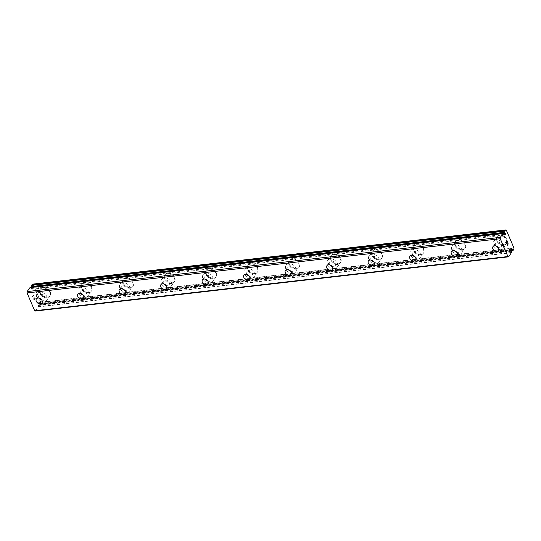<?xml version="1.0" encoding="UTF-8"?>
<svg xmlns="http://www.w3.org/2000/svg" width="541" height="541" viewBox="0 0 541 541"><rect width="100%" height="100%" fill="white"/><g stroke="black" fill="none" stroke-linecap="round" stroke-linejoin="round"><path stroke-width="0.41" stroke-dasharray="2.71 2.03" d="M32.304 284.181L33.096 284.356L40.737 302.189L40.643 303.629L39.858 304.522A2.225 1.15 83.5 0 0 39.243 304.285A2.225 1.15 83.5 0 0 39.223 304.285L38.769 303.46A0.974 0.507 83.5 0 0 38.195 302.75A0.974 0.507 83.5 0 0 37.836 303.981A0.974 0.507 83.5 0 0 38.053 304.482L511.265 250.267M503.34 233.259L30.134 287.474A2.225 1.15 83.5 0 0 30.749 287.717A2.225 1.15 83.5 0 0 30.769 287.711L31.216 288.536A0.974 0.507 83.5 0 0 31.797 289.246A0.974 0.507 83.5 0 0 32.156 288.022A0.974 0.507 83.5 0 0 31.939 287.514L503.685 233.475M495.928 245.878A3.415 2.529 35.2 0 1 495.637 242.862A3.415 2.529 35.2 0 1 497.213 241.996A3.415 2.529 35.2 0 1 500.743 243.558A3.415 2.529 35.2 0 1 501.216 246.804A3.415 2.529 35.2 0 1 499.641 247.67A3.415 2.529 35.2 0 1 498.281 247.541M499.735 235.159A5.856 4.342 -144.8 0 0 497.037 236.647A5.856 4.342 -144.8 0 0 497.842 242.212A5.856 4.342 -144.8 0 0 503.901 244.884A5.856 4.342 -144.8 0 0 506.606 243.403A5.856 4.342 -144.8 0 0 505.794 237.837A5.856 4.342 -144.8 0 0 499.735 235.159A5.856 4.342 -144.8 0 0 497.044 236.633A5.856 4.342 -144.8 0 0 497.848 242.199A5.856 4.342 -144.8 0 0 503.914 244.877A5.856 4.342 -144.8 0 0 506.613 243.389A5.856 4.342 -144.8 0 0 505.808 237.824A5.856 4.342 -144.8 0 0 499.742 235.152M454.413 250.632A3.415 2.529 35.2 0 1 454.122 247.622A3.415 2.529 35.2 0 1 455.698 246.75A3.415 2.529 35.2 0 1 459.235 248.312A3.415 2.529 35.2 0 1 459.708 251.558A3.415 2.529 35.2 0 1 458.132 252.424A3.415 2.529 35.2 0 1 456.766 252.295M458.227 239.913A5.856 4.342 -144.8 0 0 455.522 241.401A5.856 4.342 -144.8 0 0 456.333 246.966A5.856 4.342 -144.8 0 0 462.393 249.638A5.856 4.342 -144.8 0 0 465.098 248.157A5.856 4.342 -144.8 0 0 464.286 242.591A5.856 4.342 -144.8 0 0 458.227 239.913A5.856 4.342 -144.8 0 0 455.536 241.394A5.856 4.342 -144.8 0 0 456.34 246.953A5.856 4.342 -144.8 0 0 462.399 249.631A5.856 4.342 -144.8 0 0 465.104 248.143A5.856 4.342 -144.8 0 0 464.293 242.578A5.856 4.342 -144.8 0 0 458.234 239.906M412.905 255.393A3.415 2.529 35.2 0 1 412.614 252.376A3.415 2.529 35.2 0 1 414.19 251.511A3.415 2.529 35.2 0 1 417.726 253.066A3.415 2.529 35.2 0 1 418.2 256.312A3.415 2.529 35.2 0 1 416.624 257.178A3.415 2.529 35.2 0 1 415.258 257.049M416.719 244.674A5.856 4.342 -144.8 0 0 414.014 246.155A5.856 4.342 -144.8 0 0 414.825 251.721A5.856 4.342 -144.8 0 0 420.884 254.398A5.856 4.342 -144.8 0 0 423.583 252.911A5.856 4.342 -144.8 0 0 422.778 247.345A5.856 4.342 -144.8 0 0 416.719 244.674M416.726 244.66A5.856 4.342 -144.8 0 0 414.021 246.148A5.856 4.342 -144.8 0 0 414.832 251.714A5.856 4.342 -144.8 0 0 420.891 254.385A5.856 4.342 -144.8 0 0 423.596 252.897A5.856 4.342 -144.8 0 0 422.785 247.338A5.856 4.342 -144.8 0 0 416.726 244.66M371.397 260.147A3.415 2.529 35.2 0 1 371.106 257.131A3.415 2.529 35.2 0 1 372.681 256.265A3.415 2.529 35.2 0 1 376.218 257.827A3.415 2.529 35.2 0 1 376.685 261.073A3.415 2.529 35.2 0 1 375.109 261.939A3.415 2.529 35.2 0 1 373.75 261.803M375.204 249.428A5.856 4.342 -144.8 0 0 372.506 250.916A5.856 4.342 -144.8 0 0 373.31 256.475A5.856 4.342 -144.8 0 0 379.376 259.153A5.856 4.342 -144.8 0 0 382.074 257.665A5.856 4.342 -144.8 0 0 381.27 252.099A5.856 4.342 -144.8 0 0 375.204 249.428M375.217 249.415A5.856 4.342 -144.8 0 0 372.512 250.902A5.856 4.342 -144.8 0 0 373.324 256.468A5.856 4.342 -144.8 0 0 379.383 259.139A5.856 4.342 -144.8 0 0 382.081 257.658A5.856 4.342 -144.8 0 0 381.277 252.092A5.856 4.342 -144.8 0 0 375.217 249.415M329.888 264.901A3.415 2.529 35.2 0 1 329.597 261.885A3.415 2.529 35.2 0 1 331.173 261.019A3.415 2.529 35.2 0 1 334.71 262.581A3.415 2.529 35.2 0 1 335.177 265.827A3.415 2.529 35.2 0 1 333.601 266.693A3.415 2.529 35.2 0 1 332.242 266.564M333.696 254.182A5.856 4.342 -144.8 0 0 330.997 255.67A5.856 4.342 -144.8 0 0 331.802 261.235A5.856 4.342 -144.8 0 0 337.868 263.907A5.856 4.342 -144.8 0 0 340.566 262.419A5.856 4.342 -144.8 0 0 339.762 256.86A5.856 4.342 -144.8 0 0 333.696 254.182A5.856 4.342 -144.8 0 0 331.004 255.656A5.856 4.342 -144.8 0 0 331.809 261.222A5.856 4.342 -144.8 0 0 337.875 263.893A5.856 4.342 -144.8 0 0 340.573 262.412A5.856 4.342 -144.8 0 0 339.768 256.847A5.856 4.342 -144.8 0 0 333.702 254.169M288.38 269.655A3.415 2.529 35.2 0 1 288.082 266.639A3.415 2.529 35.2 0 1 289.658 265.773A3.415 2.529 35.2 0 1 293.195 267.335A3.415 2.529 35.2 0 1 293.668 270.581A3.415 2.529 35.2 0 1 292.093 271.447A3.415 2.529 35.2 0 1 290.733 271.318M292.187 258.936A5.856 4.342 -144.8 0 0 289.489 260.424A5.856 4.342 -144.8 0 0 290.294 265.989A5.856 4.342 -144.8 0 0 296.353 268.661A5.856 4.342 -144.8 0 0 299.058 267.18A5.856 4.342 -144.8 0 0 298.247 261.614A5.856 4.342 -144.8 0 0 292.187 258.936M292.194 258.929A5.856 4.342 -144.8 0 0 289.496 260.41A5.856 4.342 -144.8 0 0 290.301 265.976A5.856 4.342 -144.8 0 0 296.36 268.654A5.856 4.342 -144.8 0 0 299.065 267.166A5.856 4.342 -144.8 0 0 298.253 261.601A5.856 4.342 -144.8 0 0 292.194 258.929M246.865 274.409A3.415 2.529 35.2 0 1 246.574 271.399A3.415 2.529 35.2 0 1 248.15 270.527A3.415 2.529 35.2 0 1 251.687 272.089A3.415 2.529 35.2 0 1 252.16 275.335A3.415 2.529 35.2 0 1 250.584 276.201A3.415 2.529 35.2 0 1 249.218 276.072M250.679 263.69A5.856 4.342 -144.8 0 0 247.974 265.178A5.856 4.342 -144.8 0 0 248.786 270.743A5.856 4.342 -144.8 0 0 254.845 273.415A5.856 4.342 -144.8 0 0 257.55 271.934A5.856 4.342 -144.8 0 0 256.738 266.368A5.856 4.342 -144.8 0 0 250.679 263.69M250.686 263.683A5.856 4.342 -144.8 0 0 247.981 265.171A5.856 4.342 -144.8 0 0 248.792 270.73A5.856 4.342 -144.8 0 0 254.852 273.408A5.856 4.342 -144.8 0 0 257.557 271.92A5.856 4.342 -144.8 0 0 256.745 266.355A5.856 4.342 -144.8 0 0 250.686 263.683M205.357 279.163A3.415 2.529 35.2 0 1 205.066 276.153A3.415 2.529 35.2 0 1 206.642 275.288A3.415 2.529 35.2 0 1 210.179 276.843A3.415 2.529 35.2 0 1 210.652 280.089A3.415 2.529 35.2 0 1 209.076 280.955A3.415 2.529 35.2 0 1 207.71 280.826M209.171 268.451A5.856 4.342 -144.8 0 0 206.466 269.932A5.856 4.342 -144.8 0 0 207.277 275.497A5.856 4.342 -144.8 0 0 213.337 278.175A5.856 4.342 -144.8 0 0 216.035 276.688A5.856 4.342 -144.8 0 0 215.23 271.122A5.856 4.342 -144.8 0 0 209.171 268.451A5.856 4.342 -144.8 0 0 206.473 269.925A5.856 4.342 -144.8 0 0 207.284 275.491A5.856 4.342 -144.8 0 0 213.343 278.162A5.856 4.342 -144.8 0 0 216.042 276.674A5.856 4.342 -144.8 0 0 215.237 271.115A5.856 4.342 -144.8 0 0 209.178 268.437M163.849 283.924A3.415 2.529 35.2 0 1 163.558 280.907A3.415 2.529 35.2 0 1 165.133 280.042A3.415 2.529 35.2 0 1 168.67 281.604A3.415 2.529 35.2 0 1 169.137 284.843A3.415 2.529 35.2 0 1 167.561 285.716A3.415 2.529 35.2 0 1 166.202 285.58M167.656 273.205A5.856 4.342 -144.8 0 0 164.958 274.693A5.856 4.342 -144.8 0 0 165.762 280.252A5.856 4.342 -144.8 0 0 171.828 282.929A5.856 4.342 -144.8 0 0 174.527 281.442A5.856 4.342 -144.8 0 0 173.722 275.876A5.856 4.342 -144.8 0 0 167.656 273.205M167.663 273.191A5.856 4.342 -144.8 0 0 164.964 274.679A5.856 4.342 -144.8 0 0 165.769 280.245A5.856 4.342 -144.8 0 0 171.835 282.916A5.856 4.342 -144.8 0 0 174.533 281.435A5.856 4.342 -144.8 0 0 173.729 275.869A5.856 4.342 -144.8 0 0 167.663 273.191M122.34 288.678A3.415 2.529 35.2 0 1 122.05 285.662A3.415 2.529 35.2 0 1 123.625 284.796A3.415 2.529 35.2 0 1 127.155 286.358A3.415 2.529 35.2 0 1 127.629 289.604A3.415 2.529 35.2 0 1 126.053 290.47A3.415 2.529 35.2 0 1 124.694 290.341M126.148 277.959A5.856 4.342 -144.8 0 0 123.449 279.447A5.856 4.342 -144.8 0 0 124.254 285.012A5.856 4.342 -144.8 0 0 130.313 287.684A5.856 4.342 -144.8 0 0 133.018 286.196A5.856 4.342 -144.8 0 0 132.207 280.637A5.856 4.342 -144.8 0 0 126.148 277.959M126.154 277.946A5.856 4.342 -144.8 0 0 123.456 279.433A5.856 4.342 -144.8 0 0 124.261 284.999A5.856 4.342 -144.8 0 0 130.327 287.67A5.856 4.342 -144.8 0 0 133.025 286.189A5.856 4.342 -144.8 0 0 132.22 280.623A5.856 4.342 -144.8 0 0 126.154 277.946M80.825 293.432A3.415 2.529 35.2 0 1 80.535 290.416A3.415 2.529 35.2 0 1 82.11 289.55A3.415 2.529 35.2 0 1 85.647 291.112A3.415 2.529 35.2 0 1 86.12 294.358A3.415 2.529 35.2 0 1 84.545 295.224A3.415 2.529 35.2 0 1 83.186 295.095M84.639 282.713A5.856 4.342 -144.8 0 0 81.934 284.201A5.856 4.342 -144.8 0 0 82.746 289.766A5.856 4.342 -144.8 0 0 88.805 292.438A5.856 4.342 -144.8 0 0 91.51 290.957A5.856 4.342 -144.8 0 0 90.699 285.391A5.856 4.342 -144.8 0 0 84.639 282.713A5.856 4.342 -144.8 0 0 81.948 284.187A5.856 4.342 -144.8 0 0 82.753 289.753A5.856 4.342 -144.8 0 0 88.812 292.431A5.856 4.342 -144.8 0 0 91.517 290.943A5.856 4.342 -144.8 0 0 90.705 285.377A5.856 4.342 -144.8 0 0 84.646 282.706M39.317 298.186A3.415 2.529 35.2 0 1 39.026 295.176A3.415 2.529 35.2 0 1 40.602 294.304A3.415 2.529 35.2 0 1 44.139 295.866A3.415 2.529 35.2 0 1 44.612 299.112A3.415 2.529 35.2 0 1 43.037 299.978A3.415 2.529 35.2 0 1 41.671 299.849M43.131 287.467A5.856 4.342 -144.8 0 0 40.426 288.955A5.856 4.342 -144.8 0 0 41.238 294.52A5.856 4.342 -144.8 0 0 47.297 297.192A5.856 4.342 -144.8 0 0 49.995 295.711A5.856 4.342 -144.8 0 0 49.19 290.145A5.856 4.342 -144.8 0 0 43.131 287.467A5.856 4.342 -144.8 0 0 40.433 288.948A5.856 4.342 -144.8 0 0 41.244 294.507A5.856 4.342 -144.8 0 0 47.304 297.185A5.856 4.342 -144.8 0 0 50.009 295.697A5.856 4.342 -144.8 0 0 49.197 290.132A5.856 4.342 -144.8 0 0 43.138 287.46M43.902 302.006A5.856 4.342 35.2 0 1 37.843 299.329A5.856 4.342 35.2 0 1 37.031 293.77A5.856 4.342 35.2 0 1 39.736 292.282A5.856 4.342 35.2 0 1 45.796 294.953A5.856 4.342 35.2 0 1 46.607 300.519A5.856 4.342 35.2 0 1 43.902 302.006M46.918 297.733A5.856 4.342 35.2 0 1 40.859 295.055A5.856 4.342 35.2 0 1 40.048 289.489A5.856 4.342 35.2 0 1 42.753 288.008A5.856 4.342 35.2 0 1 48.812 290.679A5.856 4.342 35.2 0 1 49.623 296.245A5.856 4.342 35.2 0 1 46.918 297.733M85.41 297.252A5.856 4.342 35.2 0 1 79.351 294.575A5.856 4.342 35.2 0 1 78.546 289.009A5.856 4.342 35.2 0 1 81.245 287.528A5.856 4.342 35.2 0 1 87.304 290.199A5.856 4.342 35.2 0 1 88.115 295.765A5.856 4.342 35.2 0 1 85.41 297.252M88.426 292.972A5.856 4.342 35.2 0 1 82.367 290.301A5.856 4.342 35.2 0 1 81.563 284.735A5.856 4.342 35.2 0 1 84.261 283.247A5.856 4.342 35.2 0 1 90.32 285.925A5.856 4.342 35.2 0 1 91.131 291.491A5.856 4.342 35.2 0 1 88.426 292.972M126.925 292.492A5.856 4.342 35.2 0 1 120.859 289.82A5.856 4.342 35.2 0 1 120.055 284.255A5.856 4.342 35.2 0 1 122.753 282.767A5.856 4.342 35.2 0 1 128.819 285.445A5.856 4.342 35.2 0 1 129.624 291.011A5.856 4.342 35.2 0 1 126.925 292.492M129.941 288.218A5.856 4.342 35.2 0 1 123.875 285.547A5.856 4.342 35.2 0 1 123.071 279.981A5.856 4.342 35.2 0 1 125.769 278.493A5.856 4.342 35.2 0 1 131.835 281.171A5.856 4.342 35.2 0 1 132.64 286.737A5.856 4.342 35.2 0 1 129.941 288.218M168.434 287.738A5.856 4.342 35.2 0 1 162.368 285.066A5.856 4.342 35.2 0 1 161.563 279.501A5.856 4.342 35.2 0 1 164.261 278.013A5.856 4.342 35.2 0 1 170.327 280.691A5.856 4.342 35.2 0 1 171.132 286.257A5.856 4.342 35.2 0 1 168.434 287.738M171.45 283.464A5.856 4.342 35.2 0 1 165.384 280.793A5.856 4.342 35.2 0 1 164.579 275.227A5.856 4.342 35.2 0 1 167.277 273.739A5.856 4.342 35.2 0 1 173.343 276.417A5.856 4.342 35.2 0 1 174.148 281.976A5.856 4.342 35.2 0 1 171.45 283.464M209.942 282.984A5.856 4.342 35.2 0 1 203.883 280.312A5.856 4.342 35.2 0 1 203.071 274.747A5.856 4.342 35.2 0 1 205.776 273.259A5.856 4.342 35.2 0 1 211.835 275.937A5.856 4.342 35.2 0 1 212.64 281.496A5.856 4.342 35.2 0 1 209.942 282.984M212.958 278.71A5.856 4.342 35.2 0 1 206.899 276.032A5.856 4.342 35.2 0 1 206.087 270.473A5.856 4.342 35.2 0 1 208.792 268.985A5.856 4.342 35.2 0 1 214.851 271.656A5.856 4.342 35.2 0 1 215.656 277.222A5.856 4.342 35.2 0 1 212.958 278.71M251.45 278.23A5.856 4.342 35.2 0 1 245.391 275.552A5.856 4.342 35.2 0 1 244.579 269.993A5.856 4.342 35.2 0 1 247.284 268.505A5.856 4.342 35.2 0 1 253.344 271.176A5.856 4.342 35.2 0 1 254.155 276.742A5.856 4.342 35.2 0 1 251.45 278.23M254.466 273.956A5.856 4.342 35.2 0 1 248.407 271.278A5.856 4.342 35.2 0 1 247.595 265.712A5.856 4.342 35.2 0 1 250.3 264.231A5.856 4.342 35.2 0 1 256.36 266.902A5.856 4.342 35.2 0 1 257.171 272.468A5.856 4.342 35.2 0 1 254.466 273.956M292.958 273.476A5.856 4.342 35.2 0 1 286.899 270.798A5.856 4.342 35.2 0 1 286.094 265.232A5.856 4.342 35.2 0 1 288.793 263.751A5.856 4.342 35.2 0 1 294.852 266.422A5.856 4.342 35.2 0 1 295.663 271.988A5.856 4.342 35.2 0 1 292.958 273.476M295.974 269.195A5.856 4.342 35.2 0 1 289.915 266.524A5.856 4.342 35.2 0 1 289.11 260.958A5.856 4.342 35.2 0 1 291.809 259.47A5.856 4.342 35.2 0 1 297.868 262.148A5.856 4.342 35.2 0 1 298.679 267.714A5.856 4.342 35.2 0 1 295.974 269.195M334.473 268.715A5.856 4.342 35.2 0 1 328.407 266.044A5.856 4.342 35.2 0 1 327.603 260.478A5.856 4.342 35.2 0 1 330.301 258.99A5.856 4.342 35.2 0 1 336.367 261.668A5.856 4.342 35.2 0 1 337.171 267.234A5.856 4.342 35.2 0 1 334.473 268.715M337.489 264.441A5.856 4.342 35.2 0 1 331.423 261.77A5.856 4.342 35.2 0 1 330.619 256.204A5.856 4.342 35.2 0 1 333.317 254.716A5.856 4.342 35.2 0 1 339.383 257.394A5.856 4.342 35.2 0 1 340.188 262.96A5.856 4.342 35.2 0 1 337.489 264.441M375.981 263.961A5.856 4.342 35.2 0 1 369.916 261.289A5.856 4.342 35.2 0 1 369.111 255.724A5.856 4.342 35.2 0 1 371.809 254.236A5.856 4.342 35.2 0 1 377.875 256.914A5.856 4.342 35.2 0 1 378.68 262.48A5.856 4.342 35.2 0 1 375.981 263.961M378.998 259.687A5.856 4.342 35.2 0 1 372.938 257.016A5.856 4.342 35.2 0 1 372.127 251.45A5.856 4.342 35.2 0 1 374.832 249.962A5.856 4.342 35.2 0 1 380.891 252.64A5.856 4.342 35.2 0 1 381.696 258.199A5.856 4.342 35.2 0 1 378.998 259.687M417.49 259.207A5.856 4.342 35.2 0 1 411.43 256.535A5.856 4.342 35.2 0 1 410.619 250.97A5.856 4.342 35.2 0 1 413.324 249.482A5.856 4.342 35.2 0 1 419.383 252.16A5.856 4.342 35.2 0 1 420.188 257.719A5.856 4.342 35.2 0 1 417.49 259.207M420.506 254.933A5.856 4.342 35.2 0 1 414.447 252.255A5.856 4.342 35.2 0 1 413.635 246.696A5.856 4.342 35.2 0 1 416.34 245.208A5.856 4.342 35.2 0 1 422.399 247.879A5.856 4.342 35.2 0 1 423.211 253.445A5.856 4.342 35.2 0 1 420.506 254.933M458.998 254.453A5.856 4.342 35.2 0 1 452.939 251.775A5.856 4.342 35.2 0 1 452.127 246.216A5.856 4.342 35.2 0 1 454.832 244.728A5.856 4.342 35.2 0 1 460.891 247.399A5.856 4.342 35.2 0 1 461.703 252.965A5.856 4.342 35.2 0 1 458.998 254.453M462.014 250.179A5.856 4.342 35.2 0 1 455.955 247.501A5.856 4.342 35.2 0 1 455.15 241.935A5.856 4.342 35.2 0 1 457.848 240.454A5.856 4.342 35.2 0 1 463.908 243.125A5.856 4.342 35.2 0 1 464.719 248.691A5.856 4.342 35.2 0 1 462.014 250.179M500.506 249.699A5.856 4.342 35.2 0 1 494.447 247.021A5.856 4.342 35.2 0 1 493.642 241.455A5.856 4.342 35.2 0 1 496.34 239.974A5.856 4.342 35.2 0 1 502.4 242.645A5.856 4.342 35.2 0 1 503.211 248.211A5.856 4.342 35.2 0 1 500.506 249.699M503.529 245.425A5.856 4.342 35.2 0 1 497.463 242.747A5.856 4.342 35.2 0 1 496.658 237.181A5.856 4.342 35.2 0 1 499.357 235.693A5.856 4.342 35.2 0 1 505.422 238.371A5.856 4.342 35.2 0 1 506.227 243.937A5.856 4.342 35.2 0 1 503.529 245.425M35.151 298.564L34.678 299.241L35.151 298.564L34.597 297.259L35.151 298.564M34.678 299.241L34.374 298.524L34.678 299.241M34.293 298.639L34.597 299.349L34.293 298.639M34.597 299.349L34.124 300.025L34.604 299.349M34.124 300.025L33.569 298.713L34.124 300.025M33.481 298.828L34.117 300.302L35.3 298.625L34.671 297.151L35.307 298.625L34.124 300.302L33.488 298.828M34.022 295.636L33.812 295.149L34.029 295.636M33.19 295.433L33.123 296.11L33.197 295.433M33.123 296.11L33.042 297.496L33.129 296.103M33.042 297.496L32.446 296.103L33.042 297.496M32.365 296.218L33.116 297.963L33.332 295.312L33.738 295.278L33.921 296.292L33.941 295.738L33.339 295.312L33.116 297.963L32.372 296.218M30.769 287.711L503.942 233.502L30.769 287.711M39.223 304.285L511.225 250.213L39.223 304.285M35.415 311.034L38.357 306.659A2.225 1.15 83.5 0 1 38.384 305.476L38.053 304.482M506.619 242.382L506.315 241.671M506.322 243.761L505.693 242.287L506.876 240.61M507.431 242.192L506.87 240.887M507.783 243.565L508.053 243.944L507.1 245.573M31.216 288.536L504.428 234.321M33.096 284.356L506.308 230.148M40.737 302.189L513.95 247.974M40.643 303.629L513.855 249.415M38.769 303.46L511.002 249.36M30.925 287.853L504.138 233.638M40.02 304.509L511.367 250.51L39.858 304.522M39.067 304.143L511.144 250.064M38.343 305.165L511.556 250.956M38.384 305.476L511.59 251.267M38.357 306.659L511.563 252.444M38.303 306.936L511.515 252.728M492.986 246.615L495.637 242.862M451.478 251.369L454.122 247.622M409.97 256.123L412.614 252.376M368.462 260.884L371.106 257.131M326.947 265.638L329.597 261.885M285.438 270.392L288.082 266.639M243.93 275.146L246.574 271.399M202.422 279.9L205.066 276.153M160.907 284.661L163.558 280.907M119.399 289.415L122.05 285.662M77.89 294.169L80.535 290.416M36.382 298.923L39.026 295.176M37.031 293.77L40.048 289.489M78.546 289.009L81.563 284.735M120.055 284.255L123.071 279.981M161.563 279.501L164.579 275.227M203.071 274.747L206.087 270.473M244.579 269.993L247.595 265.712M286.094 265.232L289.11 260.958M327.603 260.478L330.619 256.204M369.111 255.724L372.127 251.45M410.619 250.97L413.635 246.696M452.127 246.216L455.15 241.935M493.642 241.455L496.658 237.181M503.211 248.211L506.227 243.937M461.703 252.965L464.719 248.691M420.188 257.719L423.211 253.445M378.68 262.48L381.696 258.199M337.171 267.234L340.188 262.96M295.663 271.988L298.679 267.714M254.155 276.742L257.171 272.468M212.64 281.496L215.656 277.222M171.132 286.257L174.148 281.976M129.624 291.011L132.64 286.737M88.115 295.765L91.131 291.491M46.607 300.519L49.623 296.245M41.961 302.865L44.612 299.112M83.476 298.105L86.12 294.358M124.985 293.35L127.629 289.604M166.493 288.596L169.137 284.843M208.001 283.842L210.652 280.089M249.509 279.088L252.16 275.335M291.024 274.328L293.668 270.581M332.532 269.574L335.177 265.827M374.041 264.82L376.685 261.073M415.549 260.065L418.2 256.312M457.064 255.311L459.708 251.558M498.572 250.551L501.216 246.804M30.749 287.717L503.962 233.502M31.797 289.246L505.01 235.037M39.946 304.556L511.387 250.551M39.243 304.285L512.449 250.07M38.195 302.75L511.407 248.542"/><path stroke-width="0.81" d="M511.049 249.766A0.974 0.507 83.5 0 0 511.265 250.267L511.59 251.267A2.225 1.15 83.5 0 0 511.563 252.444L508.628 256.819L507.904 256.549L500.263 238.716L500.29 237.371L503.34 233.259A2.225 1.15 83.5 0 0 503.962 233.502L504.428 234.321A0.974 0.507 83.5 0 0 505.01 235.037A0.974 0.507 83.5 0 0 505.362 233.807A0.974 0.507 83.5 0 0 505.145 233.306L504.821 232.305A2.225 1.15 83.5 0 0 504.848 231.129L505.517 229.966L506.308 230.148L513.95 247.974L513.855 249.415L513.071 250.314A2.225 1.15 83.5 0 0 512.449 250.07A2.225 1.15 83.5 0 0 512.435 250.07L511.982 249.252A0.974 0.507 83.5 0 0 511.407 248.542A0.974 0.507 83.5 0 0 511.049 249.766M503.685 233.475L505.145 233.306M496.996 251.423A3.415 2.529 35.2 0 1 493.46 249.861A3.415 2.529 35.2 0 1 492.986 246.615A3.415 2.529 35.2 0 1 494.562 245.749A3.415 2.529 35.2 0 1 498.099 247.305A3.415 2.529 35.2 0 1 498.572 250.551A3.415 2.529 35.2 0 1 496.996 251.423M498.281 247.541A3.415 2.529 35.2 0 1 495.928 245.878M455.488 256.177A3.415 2.529 35.2 0 1 451.951 254.615A3.415 2.529 35.2 0 1 451.478 251.369A3.415 2.529 35.2 0 1 453.054 250.503A3.415 2.529 35.2 0 1 456.59 252.065A3.415 2.529 35.2 0 1 457.064 255.311A3.415 2.529 35.2 0 1 455.488 256.177M456.766 252.295A3.415 2.529 35.2 0 1 454.413 250.632M413.973 260.931A3.415 2.529 35.2 0 1 410.436 259.369A3.415 2.529 35.2 0 1 409.97 256.123A3.415 2.529 35.2 0 1 411.545 255.257A3.415 2.529 35.2 0 1 415.082 256.819A3.415 2.529 35.2 0 1 415.549 260.065A3.415 2.529 35.2 0 1 413.973 260.931M415.258 257.049A3.415 2.529 35.2 0 1 412.905 255.393M372.465 265.685A3.415 2.529 35.2 0 1 368.928 264.13A3.415 2.529 35.2 0 1 368.462 260.884A3.415 2.529 35.2 0 1 370.037 260.011A3.415 2.529 35.2 0 1 373.567 261.574A3.415 2.529 35.2 0 1 374.041 264.82A3.415 2.529 35.2 0 1 372.465 265.685M373.75 261.803A3.415 2.529 35.2 0 1 371.397 260.147M330.957 270.439A3.415 2.529 35.2 0 1 327.42 268.884A3.415 2.529 35.2 0 1 326.947 265.638A3.415 2.529 35.2 0 1 328.522 264.772A3.415 2.529 35.2 0 1 332.059 266.328A3.415 2.529 35.2 0 1 332.532 269.574A3.415 2.529 35.2 0 1 330.957 270.439M332.242 266.564A3.415 2.529 35.2 0 1 329.888 264.901M289.449 275.2A3.415 2.529 35.2 0 1 285.912 273.638A3.415 2.529 35.2 0 1 285.438 270.392A3.415 2.529 35.2 0 1 287.014 269.526A3.415 2.529 35.2 0 1 290.551 271.082A3.415 2.529 35.2 0 1 291.024 274.328A3.415 2.529 35.2 0 1 289.449 275.2M290.733 271.318A3.415 2.529 35.2 0 1 288.38 269.655M247.934 279.954A3.415 2.529 35.2 0 1 244.404 278.392A3.415 2.529 35.2 0 1 243.93 275.146A3.415 2.529 35.2 0 1 245.506 274.28A3.415 2.529 35.2 0 1 249.043 275.842A3.415 2.529 35.2 0 1 249.509 279.088A3.415 2.529 35.2 0 1 247.934 279.954M249.218 276.072A3.415 2.529 35.2 0 1 246.865 274.409M206.425 284.708A3.415 2.529 35.2 0 1 202.889 283.146A3.415 2.529 35.2 0 1 202.422 279.9A3.415 2.529 35.2 0 1 203.998 279.034A3.415 2.529 35.2 0 1 207.534 280.596A3.415 2.529 35.2 0 1 208.001 283.842A3.415 2.529 35.2 0 1 206.425 284.708M207.71 280.826A3.415 2.529 35.2 0 1 205.357 279.163M164.917 289.462A3.415 2.529 35.2 0 1 161.38 287.9A3.415 2.529 35.2 0 1 160.907 284.661A3.415 2.529 35.2 0 1 162.489 283.788A3.415 2.529 35.2 0 1 166.019 285.35A3.415 2.529 35.2 0 1 166.493 288.596A3.415 2.529 35.2 0 1 164.917 289.462M166.202 285.58A3.415 2.529 35.2 0 1 163.849 283.924M123.409 294.216A3.415 2.529 35.2 0 1 119.872 292.661A3.415 2.529 35.2 0 1 119.399 289.415A3.415 2.529 35.2 0 1 120.974 288.549A3.415 2.529 35.2 0 1 124.511 290.104A3.415 2.529 35.2 0 1 124.985 293.35A3.415 2.529 35.2 0 1 123.409 294.216M124.694 290.341A3.415 2.529 35.2 0 1 122.34 288.678M81.901 298.977A3.415 2.529 35.2 0 1 78.364 297.415A3.415 2.529 35.2 0 1 77.89 294.169A3.415 2.529 35.2 0 1 79.466 293.303A3.415 2.529 35.2 0 1 83.003 294.859A3.415 2.529 35.2 0 1 83.476 298.105A3.415 2.529 35.2 0 1 81.901 298.977M83.186 295.095A3.415 2.529 35.2 0 1 80.825 293.432M40.386 303.731A3.415 2.529 35.2 0 1 36.856 302.169A3.415 2.529 35.2 0 1 36.382 298.923A3.415 2.529 35.2 0 1 37.958 298.057A3.415 2.529 35.2 0 1 41.495 299.619A3.415 2.529 35.2 0 1 41.961 302.865A3.415 2.529 35.2 0 1 40.386 303.731M41.671 299.849A3.415 2.529 35.2 0 1 39.317 298.186M30.134 287.474L27.084 291.585L27.05 292.931L34.692 310.757L35.415 311.034L508.628 256.819M505.517 229.966L32.304 284.181L31.635 285.344A2.225 1.15 83.5 0 1 31.608 286.52L31.818 287.237M506.876 240.887L506.403 241.563L506.87 240.887L507.505 242.084L506.876 240.61L507.431 242.192M506.403 241.563L506.707 242.273L506.396 241.563M506.626 242.382L506.322 241.671L505.849 242.341L506.315 241.671M505.849 242.341L506.403 243.653L505.842 242.348M506.329 243.761L505.693 242.287L506.883 240.61M507.952 243.734L508.283 243.89L507.1 245.573L508.06 243.944L507.783 243.572M507.1 245.567L508.283 243.896L507.945 243.734M27.05 292.931L500.263 238.716M34.692 310.757L507.904 256.549M27.084 291.585L500.29 237.371M511.002 249.36L511.982 249.252M29.971 287.487L503.177 233.279M31.642 286.831L504.854 232.623M31.608 286.52L504.821 232.305M31.635 285.344L504.848 231.129M31.682 285.06L504.895 230.845M511.367 250.51L513.071 250.314L511.367 250.51M511.225 250.213L512.428 250.07L511.225 250.213M511.144 250.064L512.273 249.935M30.046 287.44L503.258 233.225M511.387 250.551L513.159 250.348"/></g></svg>
